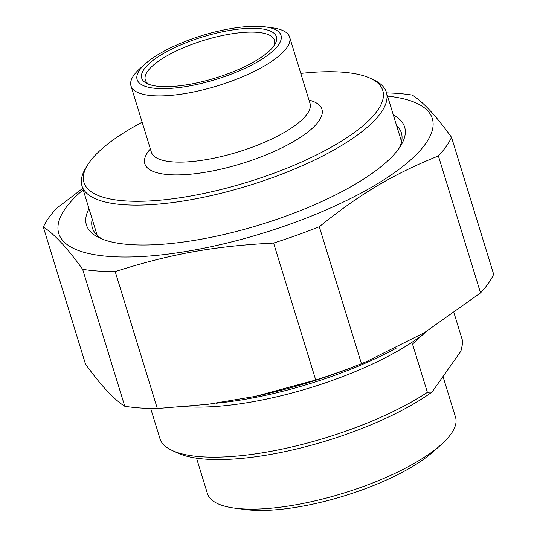 <?xml version="1.0" encoding="UTF-8"?>
<svg xmlns="http://www.w3.org/2000/svg" width="537" height="537" viewBox="0 0 537 537"><rect width="100%" height="100%" fill="white"/><g stroke="black" fill="none" stroke-linecap="round" stroke-linejoin="round"><path stroke-width="0.81" d="M361.435 363.67L365.858 361.884L361.146 363.811A195.414 59.714 162.9 0 1 255.464 396.326L315.736 380.021L273.602 243.066A215.679 65.903 -17.1 0 0 319.3 226.715L361.435 363.67A215.679 65.903 162.9 0 1 315.736 380.021M82.738 188.353L56.472 208.457A215.679 65.903 -17.1 0 0 48.619 217.995A215.679 65.903 -17.1 0 0 43.336 227.07L85.47 364.026C100.815 385.405 113.918 399.488 124.779 406.281L82.644 269.326A215.679 65.903 -17.1 0 0 115.2 271.588L157.334 408.543A215.679 65.903 162.9 0 1 124.779 406.281M493.664 274.286A215.679 65.903 162.9 0 1 480.528 292.9L438.393 155.938A215.679 65.903 -17.1 0 0 451.53 137.331L493.664 274.286M451.53 137.331C436.185 115.952 423.082 101.869 412.221 95.076A215.679 65.903 -17.1 0 0 386.546 92.894M83.168 189.762A195.414 59.714 -17.1 0 0 65.4 208.463A195.414 59.714 -17.1 0 0 285.476 225.762A195.414 59.714 -17.1 0 0 387.539 96.123M82.644 269.326C67.3 247.946 54.197 233.863 43.336 227.07M273.602 243.066C213.934 246.114 170.383 253.954 115.2 271.588M438.393 155.938C392.97 174.303 360.233 193.763 319.3 226.715M365.858 361.884L424.512 332.611L480.528 292.9M157.334 408.543L208.074 404.294L254.572 396.514M102.594 239.24A161.637 49.391 162.9 0 1 92.391 227.95A161.637 49.391 162.9 0 1 92.196 219.109M396.575 125.477A161.637 49.391 162.9 0 1 401.381 132.894A161.637 49.391 162.9 0 1 399.286 147.964M88.988 208.665A166.463 50.867 -17.1 0 0 99.647 237.992A166.463 50.867 -17.1 0 0 256.505 225.855A166.463 50.867 -17.1 0 0 398.984 148.4A166.463 50.867 -17.1 0 0 401.025 145.272A166.463 50.867 -17.1 0 0 393.359 115.032M426.016 331.698L412.523 344.056L427.378 392.359A159.227 48.652 162.9 0 1 172.182 450.462A159.227 48.652 162.9 0 1 160.509 440.407L150.689 408.469M454.074 313.145L462.941 341.982L460.914 351.158L432.11 391.963L427.378 392.359M172.182 450.462L177.76 453.053A154.401 47.182 -17.1 0 0 432.11 391.963M196.535 458.175L207.416 493.53A129.793 39.664 -17.1 0 0 234.83 508.163L245.322 509.539A118.214 36.12 -17.1 0 0 301.653 506.344A118.214 36.12 -17.1 0 0 433.171 451.751L441.078 444.717A129.793 39.664 -17.1 0 0 455.524 417.202L443.012 376.524M234.83 508.163A129.793 39.664 -17.1 0 0 296.679 504.659A129.793 39.664 -17.1 0 0 441.078 444.717M216.035 403.247A170.081 51.975 -17.1 0 0 396.38 348.07M149.132 84.43A67.548 20.641 162.9 0 1 145.305 79.966A67.548 20.641 162.9 0 1 227.977 34.449A67.548 20.641 162.9 0 1 274.434 40.241A67.548 20.641 162.9 0 1 273.783 46.081M190.179 84.222A70.448 21.527 -17.1 0 0 274.863 44.45A70.448 21.527 -17.1 0 0 202.731 36.892A70.448 21.527 -17.1 0 0 147.326 83.691A70.448 21.527 -17.1 0 0 190.179 84.222M229.239 28.884A75.267 23.004 162.9 0 1 265.103 26.85A75.267 23.004 162.9 0 1 261.586 59.399A75.267 23.004 162.9 0 1 166.705 88.592A75.267 23.004 162.9 0 1 145.5 63.648A75.267 23.004 162.9 0 1 229.239 28.884M87.35 165.389L85.457 168.558A159.227 48.652 -17.1 0 0 82 185.963A159.227 48.652 -17.1 0 0 191.501 199.61A159.227 48.652 -17.1 0 0 386.372 92.324A159.227 48.652 -17.1 0 0 373.732 79.879L370.382 78.321A156.327 47.773 162.9 0 1 346.533 137.908A156.327 47.773 162.9 0 1 191.467 195.877A156.327 47.773 162.9 0 1 87.35 165.389A156.327 47.773 162.9 0 1 142.151 122.214M300.794 73.415A156.327 47.773 162.9 0 1 370.382 78.321M265.103 26.85L272.105 27.763A82.993 25.36 162.9 0 1 289.631 37.12A82.993 25.36 162.9 0 1 217.767 85.766A82.993 25.36 162.9 0 1 130.988 85.927A82.993 25.36 162.9 0 1 140.224 68.333L145.5 63.648M185.473 406.677A159.227 48.652 -17.1 0 0 423.653 333.98M150.353 148.89A92.639 28.307 -17.1 0 0 147.977 151.884A92.639 28.307 -17.1 0 0 245.402 162.402A92.639 28.307 -17.1 0 0 308.997 100.083M310.071 103.5L309.997 103.326A82.993 25.36 162.9 0 1 238.133 151.964A82.993 25.36 162.9 0 1 151.353 152.132L151.394 152.253M82 185.963L97.197 235.367M386.372 92.324L401.575 141.728M130.988 85.927L151.353 152.132M289.631 37.12L309.997 103.326"/></g></svg>
